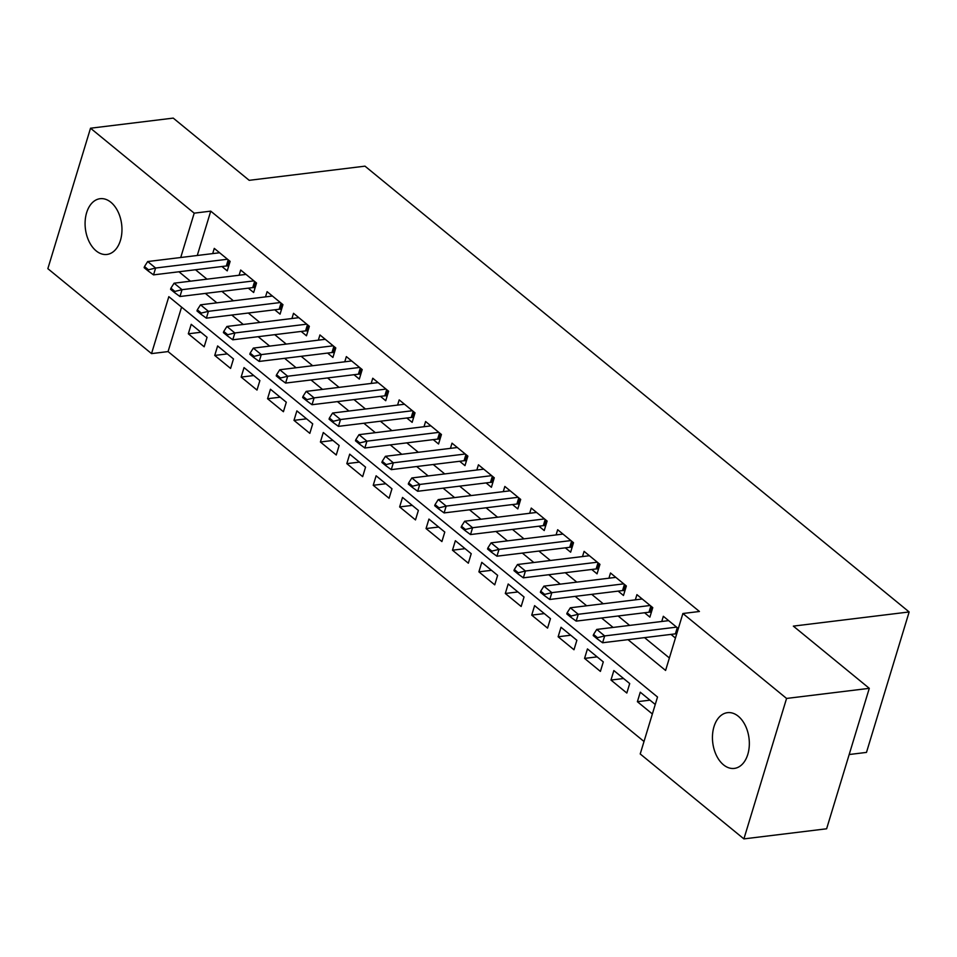 <?xml version="1.0" encoding="UTF-8"?>
<svg xmlns="http://www.w3.org/2000/svg" width="957" height="957" viewBox="0 0 957 957"><rect width="100%" height="100%" fill="white"/><g stroke="black" fill="none" stroke-linecap="round" stroke-linejoin="round"><path stroke-width="1.44" d="M110.904 202.286A28.088 18.267 83 0 1 121.85 232.659A28.088 18.267 83 0 1 106.933 254.454A28.088 18.267 83 0 1 96.143 250.866A28.088 18.267 83 0 1 85.197 220.493A28.088 18.267 83 0 1 100.114 198.697A28.088 18.267 83 0 1 110.904 202.286M738.278 716.243A28.088 18.267 83 0 1 749.223 746.627A28.088 18.267 83 0 1 734.306 768.411A28.088 18.267 83 0 1 723.516 764.834A28.088 18.267 83 0 1 712.558 734.45A28.088 18.267 83 0 1 727.487 712.666A28.088 18.267 83 0 1 738.278 716.243M849.182 754.523L866.48 752.405L909.15 611.954L364.988 166.159L249.191 180.323L173.241 118.106L90.52 128.214L194.199 213.16L180.729 257.505M909.15 611.954L793.341 626.117L869.291 688.334L826.621 828.786L743.9 838.894L640.221 753.96L657.519 697.019L168.827 296.67L151.529 353.612L47.85 268.666L90.52 128.214M181.579 307.113L168.073 351.578L644.001 741.484M168.073 351.578L151.529 353.612M221.916 266.513L227.24 270.867L230.123 261.381L214.272 248.389L212.693 253.593M248.33 288.153L253.653 292.507L256.536 283.021L240.685 270.03L239.106 275.233M274.743 309.793L280.066 314.147L282.949 304.661L267.099 291.67L265.52 296.873M301.168 331.433L306.479 335.787L309.362 326.301L293.524 313.31L291.933 318.514M327.581 353.073L332.904 357.428L335.787 347.941L319.937 334.95L318.358 340.154M353.994 374.713L359.318 379.068L362.201 369.581L346.35 356.602L344.771 361.794M380.408 396.354L385.731 400.708L388.614 391.222L372.763 378.242L371.184 383.434M406.821 417.994L412.144 422.348L415.027 412.862L399.177 399.882L397.598 405.086M433.246 439.634L438.557 443.988L441.44 434.502L425.59 421.523L424.011 426.726M459.659 461.274L464.982 465.628L467.865 456.142L452.015 443.163L450.424 448.366M486.072 482.914L491.396 487.269L494.279 477.782L478.428 464.803L476.849 470.007M512.485 504.554L517.809 508.909L520.692 499.422L504.841 486.443L503.262 491.647M538.899 526.194L544.222 530.549L547.105 521.063L531.255 508.083L529.676 513.287M565.312 547.835L570.635 552.189L573.518 542.703L557.668 529.723L556.089 534.927M591.737 569.475L597.048 573.841L599.931 564.343L584.093 551.364L582.502 556.567M618.15 591.115L623.474 595.481L626.357 585.983L610.506 573.004L608.927 578.207M644.563 612.755L649.887 617.121L652.77 607.623L636.919 594.644L635.34 599.848M649.97 700.153L637.386 701.696L652.363 713.97M623.557 678.513L610.973 680.056L626.823 693.035L629.706 683.549L613.856 670.558L610.973 680.056M597.144 656.873L584.56 658.404L600.398 671.395L603.293 661.909L587.442 648.918L584.56 658.404M570.731 635.233L558.134 636.764L573.985 649.755L576.868 640.269L561.017 627.278L558.134 636.764M544.306 613.593L531.721 615.124L547.571 628.115L550.454 618.629L534.604 605.637L531.721 615.124M517.893 591.952L505.308 593.484L521.158 606.475L524.041 596.989L508.191 583.997L505.308 593.484M491.479 570.312L478.895 571.843L494.745 584.835L497.628 575.336L481.778 562.357L478.895 571.843M465.066 548.672L452.482 550.203L468.332 563.195L471.215 553.696L455.365 540.717L452.482 550.203M438.653 527.032L426.056 528.563L441.907 541.554L444.79 532.056L428.939 519.077L426.056 528.563M412.24 505.392L399.643 506.923L415.494 519.914L418.376 510.416L402.526 497.437L399.643 506.923M385.815 483.752L373.23 485.283L389.08 498.274L391.963 488.776L376.113 475.796L373.23 485.283M359.401 462.111L346.817 463.643L362.667 476.634L365.55 467.136L349.7 454.156L346.817 463.643M332.988 440.459L320.404 442.002L336.254 454.994L339.137 445.495L323.287 432.516L320.404 442.002M306.575 418.819L293.99 420.362L309.829 433.354L312.712 423.855L296.873 410.876L293.99 420.362M280.162 397.179L267.565 398.722L283.416 411.713L286.299 402.215L270.448 389.236L267.565 398.722M253.737 375.539L241.152 377.082L257.002 390.061L259.885 380.575L244.035 367.596L241.152 377.082M227.323 353.899L214.739 355.442L230.589 368.421L233.472 358.935L217.622 345.955L214.739 355.442M655.246 704.472L640.269 692.198L637.386 701.696M207.059 337.295L191.209 324.315L188.326 333.802L204.176 346.781L207.059 337.295M627.995 639.659L665.593 670.45L682.891 613.509L699.435 611.487L210.743 211.138L197.274 255.483M195.479 269.742L206.987 279.169M221.892 291.383L233.4 300.809M248.318 313.023L259.814 322.449M274.731 334.663L286.227 344.089M301.144 356.303L312.652 365.73M327.557 377.943L339.065 387.37M353.97 399.583L365.478 409.01M380.396 421.224L391.892 430.65M406.809 442.864L418.305 452.29M433.222 464.504L444.73 473.93M459.635 486.144L471.143 495.57M486.048 507.784L497.556 517.211M512.462 529.424L523.969 538.851M538.887 551.065L550.383 560.491M565.3 572.705L576.796 582.131M591.713 594.345L603.221 603.771M618.126 615.985L629.634 625.411M644.539 637.625L669.374 657.973M678.322 628.558L663.333 616.284L661.754 621.488M670.977 634.395L675.427 638.044M869.291 688.334L786.57 698.443L743.9 838.894M210.743 211.138L194.199 213.16M682.891 613.509L786.57 698.443M178.935 271.764L190.443 281.191M205.348 293.404L216.856 302.831M231.773 315.044L243.269 324.471M258.187 336.685L269.683 346.111M284.6 358.325L296.108 367.751M311.013 379.965L322.521 389.391M337.426 401.605L348.934 411.032M363.851 423.245L375.347 432.672M390.265 444.885L401.761 454.312M416.678 466.526L428.186 475.952M443.091 488.166L454.599 497.592M469.504 509.806L481.012 519.232M495.929 531.446L507.425 540.872M522.343 553.086L533.839 562.513M548.756 574.726L560.252 584.153M575.169 596.367L586.677 605.793M601.582 618.019L613.09 627.433M200.91 332.258L188.326 333.802M593.567 634.431L593.22 635.568L597.18 638.821L597.527 637.673L593.567 634.431L596.749 629.431L668.656 620.638M676.575 627.134L604.668 635.927L602.599 642.757L597.18 638.821M676.707 633.857L676.515 633.833A4.39 1.878 16.9 0 0 675.391 633.857L602.599 642.757M596.749 629.431L604.668 635.927L597.527 637.673M567.142 612.791L566.795 613.927L570.767 617.181L571.114 616.033L567.142 612.791L570.336 607.791L642.243 598.998M650.162 605.494L578.255 614.286L576.186 621.117L570.767 617.181M651.358 612.289L650.102 612.193A4.39 1.878 16.9 0 0 648.978 612.217L576.186 621.117M570.336 607.791L578.255 614.286L571.114 616.033M540.729 591.151L540.382 592.287L544.342 595.529L544.689 594.393L540.729 591.151L543.911 586.151L615.829 577.358M623.749 583.854L551.842 592.646L549.761 599.477L544.342 595.529M624.933 590.648L623.689 590.553A4.39 1.878 16.9 0 0 622.552 590.577L549.761 599.477M543.911 586.151L551.842 592.646L544.689 594.393M514.316 569.511L513.969 570.647L517.928 573.889L518.275 572.753L514.316 569.511L517.498 564.51L589.404 555.718M597.335 562.214L525.429 571.006L523.347 577.837L517.928 573.889M598.52 568.996L597.264 568.913A4.39 1.878 16.9 0 0 596.139 568.937L523.347 577.837M517.498 564.51L525.429 571.006L518.275 572.753M487.903 547.871L487.556 549.007L491.515 552.249L491.862 551.112L487.903 547.871L491.085 542.87L562.991 534.078M570.922 540.573L499.016 549.366L496.934 556.196L491.515 552.249M572.107 547.356L570.851 547.272A4.39 1.878 16.9 0 0 569.726 547.296L496.934 556.196M491.085 542.87L499.016 549.366L491.862 551.112M461.489 526.23L461.142 527.367L465.102 530.609L465.449 529.472L461.489 526.23L464.671 521.23L536.578 512.438M544.497 518.933L472.591 527.726L470.521 534.556L465.102 530.609M545.693 525.716L544.437 525.632A4.39 1.878 16.9 0 0 543.313 525.656L470.521 534.556M464.671 521.23L472.591 527.726L465.449 529.472M435.064 504.59L434.717 505.727L438.689 508.968L439.036 507.832L435.064 504.59L438.258 499.59L510.165 490.797M518.084 497.293L446.177 506.086L444.108 512.916L438.689 508.968M519.28 504.076L518.024 503.992A4.39 1.878 16.9 0 0 516.9 504.016L444.108 512.916M438.258 499.59L446.177 506.086L439.036 507.832M408.651 482.95L408.304 484.086L412.276 487.328L412.611 486.192L408.651 482.95L411.833 477.95L483.752 469.157M491.671 475.653L419.764 484.445L417.683 491.276L412.276 487.328M492.855 482.436L491.611 482.352A4.39 1.878 16.9 0 0 490.486 482.376L417.683 491.276M411.833 477.95L419.764 484.445L412.611 486.192M382.238 461.31L381.891 462.446L385.85 465.688L386.197 464.552L382.238 461.31L385.42 456.31L457.326 447.517M465.258 454.013L393.351 462.805L391.269 469.636L385.85 465.688M466.442 460.796L465.198 460.712A4.39 1.878 16.9 0 0 464.061 460.736L391.269 469.636M385.42 456.31L393.351 462.805L386.197 464.552M355.825 439.67L355.478 440.806L359.437 444.048L359.784 442.912L355.825 439.67L359.007 434.669L430.913 425.877M438.844 432.373L366.938 441.165L364.856 447.996L359.437 444.048M440.029 439.155L438.773 439.072A4.39 1.878 16.9 0 0 437.648 439.096L364.856 447.996M359.007 434.669L366.938 441.165L359.784 442.912M329.411 418.03L329.064 419.166L333.024 422.408L333.371 421.271L329.411 418.03L332.593 413.029L404.5 404.237M412.431 410.732L340.513 419.525L338.443 426.355L333.024 422.408M413.615 417.515L412.359 417.431A4.39 1.878 16.9 0 0 411.235 417.455L338.443 426.355M332.593 413.029L340.513 419.525L333.371 421.271M302.986 396.389L302.651 397.526L306.611 400.768L306.958 399.631L302.986 396.389L306.18 391.389L378.087 382.597M386.006 389.092L314.099 397.885L312.03 404.715L306.611 400.768M387.202 395.875L385.946 395.791A4.39 1.878 16.9 0 0 384.822 395.815L312.03 404.715M306.18 391.389L314.099 397.885L306.958 399.631M276.573 374.749L276.226 375.886L280.198 379.128L280.545 377.991L276.573 374.749L279.767 369.749L351.674 360.956M359.593 367.452L287.686 376.245L285.605 383.075L280.198 379.128M360.789 374.235L359.533 374.151A4.39 1.878 16.9 0 0 358.408 374.175L285.605 383.075M279.767 369.749L287.686 376.245L280.545 377.991M250.16 353.109L249.813 354.246L253.772 357.487L254.119 356.351L250.16 353.109L253.342 348.109L325.248 339.316M333.18 345.812L261.273 354.604L259.191 361.435L253.772 357.487M334.364 352.595L333.12 352.511A4.39 1.878 16.9 0 0 331.983 352.535L259.191 361.435M253.342 348.109L261.273 354.604L254.119 356.351M223.747 331.469L223.4 332.605L227.359 335.847L227.706 334.711L223.747 331.469L226.929 326.469L298.835 317.676M306.766 324.172L234.86 332.964L232.778 339.795L227.359 335.847M307.951 330.955L306.695 330.871A4.39 1.878 16.9 0 0 305.57 330.895L232.778 339.795M226.929 326.469L234.86 332.964L227.706 334.711M197.333 309.817L196.986 310.965L200.946 314.207L201.293 313.071L197.333 309.817L200.515 304.828L272.422 296.036M280.353 302.532L208.435 311.324L206.365 318.155L200.946 314.207M281.537 309.314L280.281 309.231A4.39 1.878 16.9 0 0 279.157 309.255L206.365 318.155M200.515 304.828L208.435 311.324L201.293 313.071M170.92 288.177L170.573 289.325L174.533 292.567L174.88 291.43L170.92 288.177L174.102 283.188L246.009 274.396M253.928 280.88L182.021 289.684L179.952 296.514L174.533 292.567M255.124 287.674L253.868 287.59A4.39 1.878 16.9 0 0 252.744 287.614L179.952 296.514M174.102 283.188L182.021 289.684L174.88 291.43M144.495 266.536L144.148 267.685L148.12 270.927L148.467 269.79L144.495 266.536L147.689 261.548L219.596 252.756M227.515 259.239L155.608 268.032L153.539 274.874L148.12 270.927M228.711 266.034L227.455 265.95A4.39 1.878 16.9 0 0 226.331 265.974L153.539 274.874M147.689 261.548L155.608 268.032L148.467 269.79M677.257 627.696L675.391 633.857M678.154 628.426L676.515 633.833M650.844 606.056L648.978 612.217M651.741 606.786L650.102 612.193M624.431 584.416L622.552 590.577M625.328 585.146L623.689 590.553M598.017 562.776L596.139 568.937M598.915 563.506L597.264 568.913M571.604 541.136L569.726 547.296M572.501 541.865L570.851 547.272M545.179 519.495L543.313 525.656M546.076 520.225L544.437 525.632M518.766 497.855L516.9 504.016M519.663 498.585L518.024 503.992M492.353 476.215L490.486 482.376M493.25 476.945L491.611 482.352M465.939 454.563L464.061 460.736M466.837 455.305L465.198 460.712M439.526 432.923L437.648 439.096M440.423 433.665L438.773 439.072M413.113 411.283L411.235 417.455M414.01 412.024L412.359 417.431M386.688 389.643L384.822 395.815M387.585 390.384L385.946 395.791M360.275 368.002L358.408 374.175M361.172 368.744L359.533 374.151M333.861 346.362L331.983 352.535M334.759 347.104L333.12 352.511M307.448 324.722L305.57 330.895M308.345 325.464L306.695 330.871M281.035 303.082L279.157 309.255M281.932 303.824L280.281 309.231M254.61 281.442L252.744 287.614M255.507 282.183L253.868 287.59M228.197 259.802L226.331 265.974M229.094 260.543L227.455 265.95"/></g></svg>
